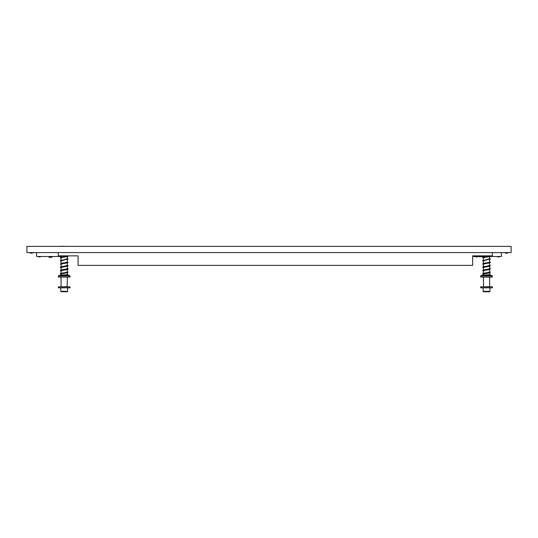 <?xml version="1.0" encoding="UTF-8"?>
<svg xmlns="http://www.w3.org/2000/svg" width="538" height="538" viewBox="0 0 538 538"><rect width="100%" height="100%" fill="white"/><g stroke="black" fill="none" stroke-linecap="round" stroke-linejoin="round"><path stroke-width="0.81" d="M511.1 252.584L26.9 252.584L26.9 246.377L511.1 246.377L511.1 252.584M501.423 252.584L501.423 256.491L489.641 256.491M483.447 255.994L483.386 256.781L473.561 256.491L473.561 255.859M61.07 256.491L36.577 256.491L36.577 252.584M51.978 257.258L49.045 257.258L51.978 257.258L51.978 256.491M49.308 257.52L49.045 256.491M58.333 252.584L58.333 255.859L78.077 255.859L78.077 265.389L472.633 265.389L472.633 255.859L492.378 255.859L492.378 252.584M483.386 277.07L483.575 286.841L489.641 286.653L489.641 277.07M483.386 260.607L483.386 263.398M483.319 257.453L483.386 260.089L483.386 257.944L482.653 257.366L483.386 257.944M489.641 274.871L483.386 275.503M489.641 272.107L483.319 273.997M483.265 273.903L483.386 274.878L482.653 275.241L489.97 274.615L489.641 272.584M489.641 269.087L483.386 270.453L483.386 273.324L482.653 273.855L483.386 274.488L482.653 273.909C483.279 273.936 480.73 273.707 486.09 272.833L489.762 272.248M489.641 265.49L483.319 267.379M489.641 262.181L483.386 264.044M489.641 262.907L490.374 262.329L488.887 263.082L483.339 263.869M489.641 258.872L483.319 260.762M481.429 275.503L480.649 275.954L480.649 277.07L480.649 275.954L481.429 275.503L491.597 275.503L492.378 275.954L480.649 275.954M492.378 277.07L492.378 275.954L492.378 277.07L480.649 277.07M480.649 287.823L480.649 286.841L492.378 286.841L492.378 287.823L480.649 287.823L480.649 286.841M489.546 291.731L489.936 291.34L483.09 291.34L483.09 287.823L483.09 291.34L483.48 291.731L489.546 291.731L489.936 291.34L489.936 287.823M60.606 257.164L61.07 260.089L60.996 257.453M67.949 258.892L67.324 259.35L67.324 262.262M61.07 260.345L61.07 261.004L67.324 258.691M61.07 264.313L67.324 261.999L67.492 268.805L61.238 269.968L60.337 270.601L61.07 271.179L60.337 270.601L61.07 270.271M61.07 263.654L60.337 263.983L61.07 264.561M67.943 265.51L67.324 265.967M61.07 266.962L61.07 267.621L67.324 265.308M61.07 270.93L67.324 268.617L67.324 272.188M67.768 272.046L67.324 272.584L67.647 274.615L60.337 275.241L61.07 274.878L61.07 273.761L67.23 272.86L68.057 272.255L67.324 271.67L68.057 272.255M61.07 273.58L60.337 273.909L61.07 274.488L60.337 273.909L61.07 273.324L61.07 270.453L67.324 269.087M67.324 272.107L60.996 273.997M67.324 265.49L60.996 267.379M67.324 262.181L60.996 264.071M67.324 262.907L68.057 262.329L66.571 263.082L61.016 263.869M67.324 258.872L60.996 260.762M60.088 256.491A2.502 2.502 0 0 0 60.861 256.848L60.552 256.996C60.881 256.33 68.487 256.027 67.647 256.081L67.438 256.364L67.129 255.859M67.364 256.344L61.07 257.507M61.13 255.994L64.197 255.859L61.07 256.095M67.324 256.296L61.07 257.695M67.324 271.925L61.07 274.239M67.445 274.844L61.07 275.308M60.982 275.254L67.324 274.871M60.881 255.859L60.397 255.859M60.976 255.859L62.031 255.859M483.386 256.054L486.513 255.859L483.386 256.095M489.641 256.296L483.386 257.695M489.641 258.691L483.386 261.004M489.641 261.999L483.386 264.313M489.641 265.308L483.386 267.621M489.641 268.617L483.386 270.93M489.641 271.925L483.386 274.239M489.768 274.844L483.386 275.308M483.386 257.507L489.641 256.337M483.205 255.859L482.714 255.859M483.292 255.859L484.355 255.859M67.62 291.34L67.223 291.731L61.164 291.731L60.774 291.34L67.62 291.34L67.62 287.823M60.774 291.34L60.774 287.823M70.061 287.823L58.333 287.823L58.333 286.841L70.061 286.841L70.061 287.823M69.281 275.503L70.061 275.954L58.333 275.954L59.113 275.503L69.281 275.503M70.061 275.954L70.061 277.07L58.333 277.07L58.333 275.954M60.088 246.269L68.299 246.377M482.404 246.377L490.622 246.377M61.07 260.607L61.07 263.398M67.136 286.841L67.324 277.07M61.258 286.841L67.324 286.653M67.324 275.503L67.324 274.972M67.438 259.02L67.324 256.438M61.07 286.653L61.07 277.07M60.337 270.601L61.07 270.015L61.07 267.144M67.324 265.698L60.861 266.774L60.337 267.292L61.07 266.707L61.07 263.835M61.07 256.781L61.07 256.054M489.641 275.503L489.641 274.972M489.641 272.188L489.641 269.276M489.762 268.939L489.641 262.658M489.641 262.262L489.641 259.35M489.762 259.02L489.641 256.438M489.815 268.805L483.554 269.968L482.653 270.601L483.386 270.015L483.386 267.144M489.641 265.698L483.185 266.774L482.653 267.292L483.386 266.707L483.386 263.835M475.074 256.491A2.502 2.502 0 0 0 477.912 256.491M38.09 256.491A2.502 2.502 0 0 0 40.928 256.491M497.072 256.491A2.502 2.502 0 0 0 499.91 256.491M504.651 252.584A3.389 3.389 0 0 0 508.464 252.584M29.536 252.584A3.389 3.389 0 0 0 33.349 252.584M489.641 256.727L483.386 257.426M489.641 259.598L490.374 259.02L483.386 260.735M483.386 260.089L482.653 260.674L483.386 261.253M483.211 267.433L489.156 266.337L490.374 265.637L489.641 265.052L490.374 265.584L489.641 266.216M482.653 270.601L483.386 271.179L482.653 270.601M483.386 256.781L482.868 256.996C483.198 256.33 490.804 256.027 489.97 256.081L489.762 256.364M490.374 259.02L489.641 258.435L490.374 259.02M490.374 262.329L489.641 261.744L490.374 262.329M490.374 268.946L489.641 268.361L490.333 268.778L490.152 269.316L486.09 270.143C491.033 269.404 490.071 269.37 490.374 268.946M490.374 272.255L489.641 271.67L490.374 272.255L489.546 272.86L483.211 274.05M490.374 274.905L489.641 274.541L490.374 274.905M67.324 256.727L61.07 257.426M67.324 259.598L68.057 259.02L61.07 260.735M61.07 260.089L60.337 260.614L61.07 261.253M60.895 267.433L66.833 266.337L68.057 265.637L67.324 265.052L68.057 265.637L67.324 266.216M60.949 270.594L67.835 269.316L68.017 268.778L67.324 268.361L68.057 268.946L67.324 269.525L68.057 268.946C67.754 269.37 68.716 269.404 63.773 270.143L60.949 270.594M60.337 267.292L61.07 267.87L60.337 267.292M68.057 256.37L67.27 256.001L68.057 256.37M68.057 259.02L67.324 258.435L68.057 259.02M68.057 262.329L67.324 261.744L68.057 262.329M68.057 274.905L67.324 274.541L68.057 274.905M60.532 256.317L61.07 256.391M60.337 257.366L61.07 257.944M67.492 258.879L60.337 260.674M67.438 262.329L61.964 263.196L60.337 263.983M67.438 272.248L63.766 272.833C58.407 273.707 60.955 273.936 60.337 273.909M482.848 256.317L483.386 256.391M489.762 262.329L484.281 263.196L482.653 263.983L483.386 264.561M482.653 267.292L483.386 267.87M490.374 256.37L489.587 256.001M489.815 258.879L482.653 260.674"/></g></svg>
